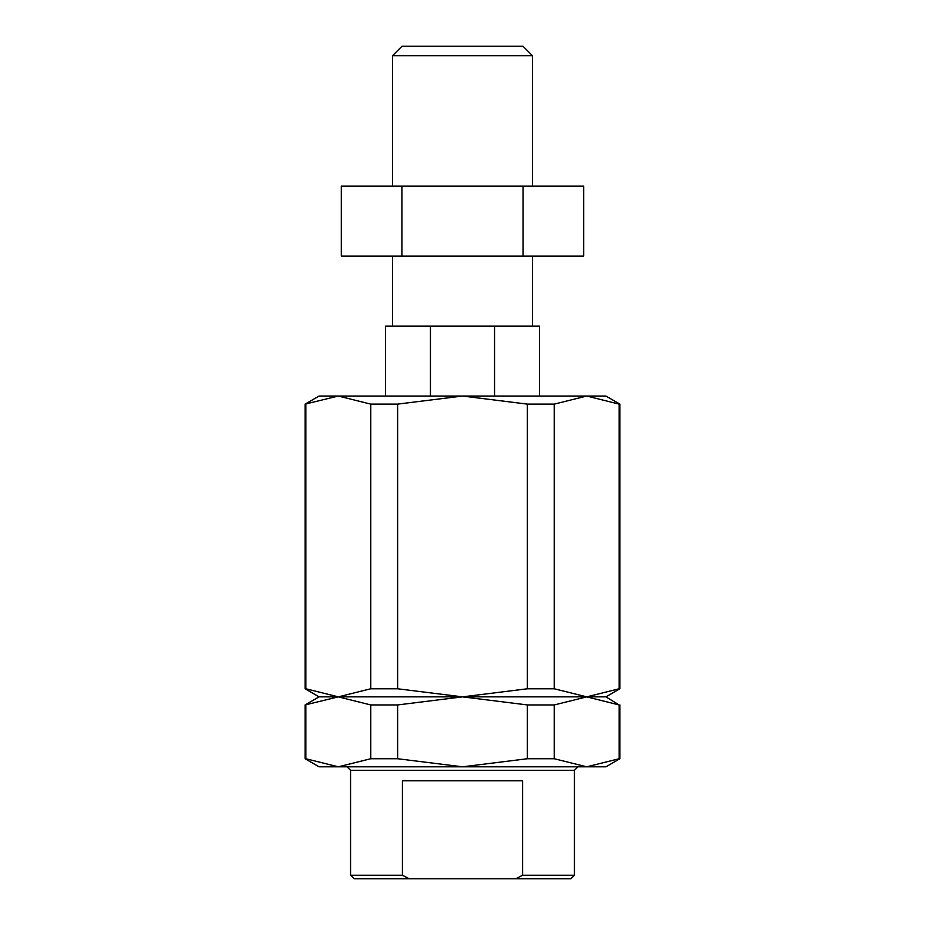 <?xml version="1.0" encoding="UTF-8"?>
<svg xmlns="http://www.w3.org/2000/svg" width="925" height="925" viewBox="0 0 925 925"><rect width="100%" height="100%" fill="white"/><g stroke="black" fill="none" stroke-linecap="round" stroke-linejoin="round"><path stroke-width="1.39" d="M532.453 55.697L523.018 46.25L401.982 46.25L392.547 55.697L532.453 55.697L532.453 186.168M305.863 704.942L305.863 758.743L305.1 758.743L305.1 704.942L338.296 696.86L370.74 704.942L370.74 758.743L338.296 766.813L305.863 758.743M370.74 704.942L397.623 704.942L397.623 758.743L462.5 766.813L319.09 766.813L305.1 758.743M397.623 758.743L370.74 758.743M619.9 688.778L619.9 404.121L605.91 396.039L586.704 396.039L619.137 404.121L619.137 688.778L619.9 688.778L605.91 696.86L586.704 696.86L619.137 704.942L619.137 758.743L619.9 758.743L605.91 766.813L462.5 766.813L527.377 758.743L527.377 704.942L554.26 704.942L586.704 696.86L554.26 688.778L527.377 688.778L462.5 696.86L319.09 696.86L305.1 688.778L305.1 404.121L338.296 396.039L319.09 396.039L305.1 404.121M515.78 878.75L570.933 878.75L574.437 875.247L522.579 875.247L515.78 878.75L409.22 878.75L402.421 875.247L350.563 875.247L350.563 770.317L347.072 766.813M574.437 875.247L574.437 770.317L350.563 770.317M522.579 875.247L522.579 780.804L402.421 780.804L402.421 875.247M539.448 396.039L539.448 326.086L430.437 326.086L430.437 396.039M494.563 326.086L494.563 396.039M523.087 186.168L583.675 186.168L583.675 256.121L341.325 256.121L341.325 186.168L523.087 186.168L523.087 256.121M401.913 186.168L401.913 256.121M409.22 878.75L354.067 878.75L350.563 875.247M619.9 404.121L619.137 404.121M397.623 404.121L370.74 404.121L370.74 688.778L397.623 688.778L397.623 404.121L462.5 396.039L586.704 396.039L554.26 404.121L527.377 404.121L527.377 688.778M370.74 404.121L338.296 396.039L462.5 396.039L527.377 404.121M619.137 688.778L586.704 696.86L462.5 696.86L527.377 704.942M305.863 404.121L305.863 688.778L305.1 688.778M554.26 404.121L554.26 688.778M605.91 696.86L619.137 704.942M370.74 688.778L338.296 696.86L305.863 688.778M397.623 688.778L462.5 696.86L397.623 704.942M619.137 758.743L586.704 766.813L554.26 758.743L527.377 758.743M554.26 704.942L554.26 758.743M430.437 326.086L385.552 326.086L385.552 396.039M532.453 326.086L532.453 256.121M392.547 326.086L392.547 256.121M319.09 696.86L305.1 704.942M619.9 758.743L619.9 704.942M574.437 770.317L577.928 766.813M392.547 186.168L392.547 55.697"/></g></svg>
